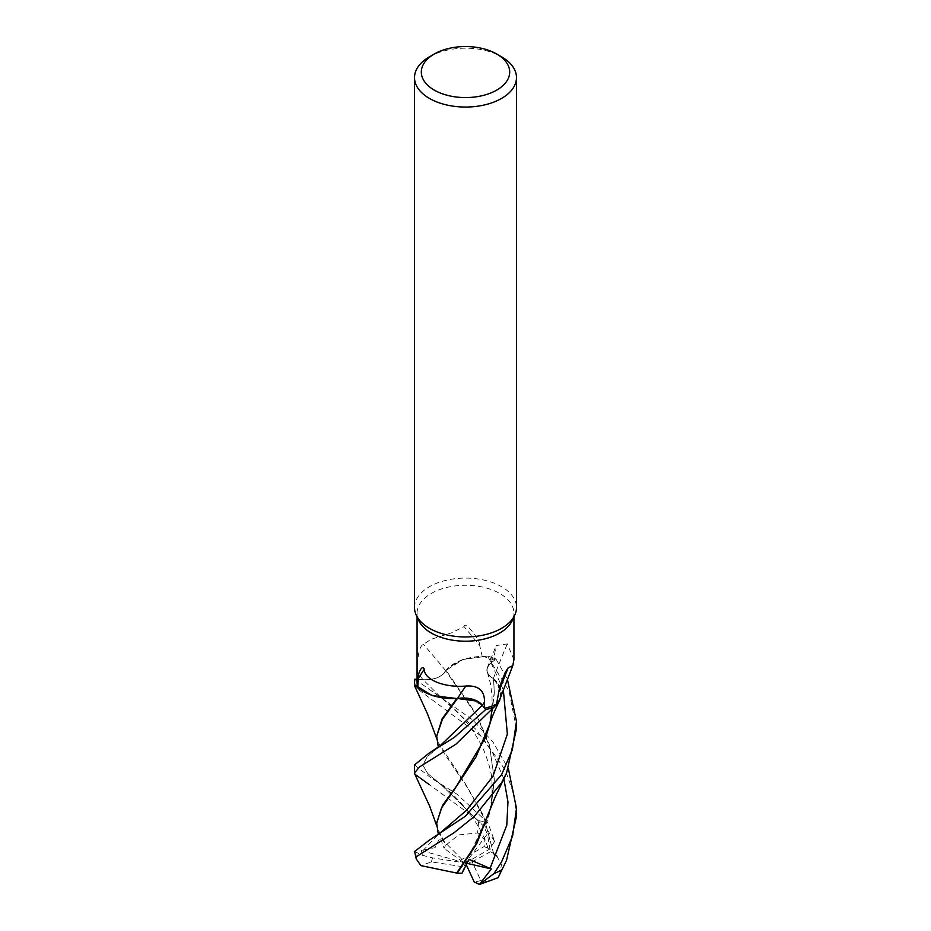 <?xml version="1.0" encoding="UTF-8"?>
<svg xmlns="http://www.w3.org/2000/svg" width="931" height="931" viewBox="0 0 931 931"><rect width="100%" height="100%" fill="white"/><g stroke="black" fill="none" stroke-linecap="round" stroke-linejoin="round"><path stroke-width="0.7" stroke-dasharray="4.66 3.49" d="M482.083 705.035L476.963 701.113M457.819 698.553L456.469 698.483M503.869 778.84L492.464 752.446L476.125 729.601L440.794 697.214L423.14 679.711L414.958 679.176L423.14 679.711C434.591 679.967 442.097 676.93 445.646 670.634L445.914 670.425A42.151 24.334 180 0 1 448.416 667.771A42.151 24.334 180 0 1 482.188 656.367L479.674 645.474A878.55 476.3 -146.1 0 0 464.057 626.621L451.651 632.801L431.251 639.283L423.384 644.264C417.402 647.417 417.542 664.618 417.414 672.95L417.402 679.351L423.128 679.711C434.591 679.933 442.085 676.884 445.623 670.588M414.516 607.524A50.984 29.431 180 0 1 429.447 586.705A50.984 29.431 180 0 1 485.016 580.327A50.984 29.431 180 0 1 516.484 607.524M418.694 620.442A48.435 27.965 180 0 1 417.065 613.238A48.435 27.965 180 0 1 431.251 593.466A48.435 27.965 180 0 1 484.039 587.403A48.435 27.965 180 0 1 513.935 613.238A48.435 27.965 180 0 1 512.306 620.442M417.065 682.621A48.435 27.965 180 0 1 417.402 679.351L417.065 679.316M489.881 810.982L494.314 779.294L489.473 744.975L476.847 714.927L446.089 670.39L462.882 659.509L487.425 656.099L462.916 659.497L445.914 670.425A42.151 24.334 180 0 0 445.705 670.692A20.738 11.975 180 0 1 423.14 679.735L417.402 679.351M445.705 670.692A862.746 467.723 -146.1 0 0 423.384 644.264M479.674 645.474C480.024 642.856 477.754 638.457 472.89 632.265C470.19 628.879 464.255 622.269 464.057 626.621M516.484 728.822L509.001 691.07L487.413 656.099A50.902 29.385 180 0 1 495.944 659.078L491.079 662.93C485.028 668.586 485.842 673.869 493.5 678.78L493.593 678.932A42.151 24.334 180 0 1 496.328 681.515A42.151 24.334 180 0 1 500.331 697.959M482.188 656.367A48.435 27.965 180 0 1 494.466 660.207L495.944 659.078A50.902 29.385 180 0 0 487.413 656.099L480.978 656.122L462.265 659.695L448.416 667.771L446.065 670.343M491.091 719.977L494.314 693.083L493.639 679.13L500.878 689.045L499.97 699.798L500.89 689.068L493.593 678.932A42.151 24.334 180 0 0 493.29 678.699A20.738 11.975 180 0 1 487.402 667.422A20.738 11.975 180 0 1 491.009 662.884L494.466 660.207L491.056 662.895C485.004 668.516 485.807 673.788 493.488 678.699M513.935 659.602L507.267 643.915L496.176 645.567L494.582 653.946L494.466 660.207M493.29 678.699A862.746 711.377 -61.6 0 1 507.267 643.915M493.628 679.048L496.328 681.515L501.425 694.98M456.993 698.518L451.756 698.599M445.437 671.1L446.321 670.273L445.437 671.1M429.447 56.803A50.984 29.431 180 0 1 501.553 56.803M494.314 693.083L493.5 678.78C485.842 673.881 485.028 668.598 491.079 662.93L495.99 659.032L507.395 679.246M414.516 764.91L429.389 776.675L456.981 794.201L487.832 822.678L494.64 841.368L483.957 824.668L483.515 826.03L487.367 833.92L490.393 851.795L493.523 853.378L484.027 817.86L467.234 787.37L438.454 744.998M516.484 816.429L514.319 795.761L505.335 770.065L481.502 736.433L414.842 686.985M414.865 679.176L472.901 720.059L493.127 742.216L508.419 768.843M496.863 856.113L501.483 864.724L499.4 875.349M493.674 853.739L483.457 815.591L465.279 783.518L437.57 741.495L436.686 735.187M457.389 698.634L465.849 698.238M469.573 698.716L482.293 705.291M487.763 847.804C482.747 827.822 460.822 798.786 440.805 784.426L483.515 826.03L440.805 784.426L427.725 773.51L422.837 765.096L427.201 756.74L439.839 746.022L427.201 756.74L422.837 765.096L427.725 773.51L440.805 784.426L429.4 776.675M491.091 807.13L494.314 780.283L489.706 746.72L477.033 716.148L445.646 670.634C442.109 676.93 434.602 679.956 423.14 679.711L423.128 679.711M429.284 689.417L440.794 697.214C459.053 711.179 473.169 728.298 483.131 748.594C488.856 762.57 491.801 773.452 491.952 781.237C492.697 799.31 490.602 813.787 485.679 824.691M414.609 851.493L422.418 855.31L421.219 850.492L435.01 847.676L440.107 837.446L444.087 848.304L445.728 845.127L438.443 832.163M423 850.515L438.454 834.257M503.334 689.871L491.056 662.895M445.728 845.127L446.415 844.766M494.314 692.094L489.881 723.794L485.679 737.48M436.686 822.841L437.57 828.671L446.182 844.883L458.68 834.921L477.591 832.977L478.697 820.711L429.447 784.728M483.957 824.668L465.5 863.014L487.367 833.92M494.64 841.368L489.578 849.165L465.5 863.014L472.133 861.838L480.815 880.54L488.1 881.762L496.945 878.352M490.393 851.795L472.133 861.838M421.219 850.492L465.5 863.014L460.414 860.291L444.087 848.316M422.418 855.31L432.682 857.905L465.5 863.014L440.107 837.446M460.414 860.291L484.12 846.605L484.306 839.529L477.591 832.977M462.02 873.208L463.952 866.924L431.565 861.92L420.8 865.597M487.646 656.111A50.984 29.431 180 0 1 495.99 659.032M466.99 863.363L465.5 863.014L463.952 866.924M466.291 864.748L465.5 863.014L469.026 859.313M423.14 679.735A856.066 464.104 -146.1 0 0 417.414 672.95M491.009 662.884A856.066 705.873 -61.6 0 1 494.582 653.946M431.565 861.92A33.993 19.621 180 0 1 432.682 857.905M484.12 846.605A33.993 19.621 180 0 1 489.578 849.165M478.697 820.711A50.984 29.431 180 0 1 487.832 822.678M480.815 880.54A33.993 19.621 180 0 1 474.228 881.983M417.065 616.904L417.065 613.238M513.935 616.904L513.935 613.238M487.402 667.422L496.176 645.567M502.705 678.839L505.161 672.566M436.907 739.109L437.57 741.495M438.454 747.081L439.863 746.01M494.314 780.283L494.314 779.294M487.402 672.31L490.346 683.156L492.022 694.805L492.045 709.818M437.57 828.671L436.907 826.309M516.484 721.304L516.484 721.956"/><path stroke-width="1.4" d="M501.425 694.98L498.795 701.858L494.326 706.85A50.902 29.385 180 0 1 485.598 709.62L482.083 705.035M476.963 701.113L457.819 698.553M438.326 747.29L436.686 736.142L442.376 719.36L457.342 698.634L456.469 698.483M414.656 684.809L432.065 695.527L456.772 698.529L432.1 695.527L414.76 684.925A50.902 29.385 180 0 1 414.947 679.176L414.865 679.176A50.984 29.431 180 0 0 414.516 682.621L414.656 684.809A50.984 29.431 180 0 1 414.516 682.621M496.747 54.021L501.553 56.803A50.984 29.431 180 0 1 516.484 77.61L516.484 607.524A50.984 29.431 180 0 1 514.773 615.1A50.984 29.431 180 0 1 501.553 628.332A50.984 29.431 180 0 1 452.268 635.943A50.984 29.431 180 0 1 416.227 615.1A50.984 29.431 180 0 1 414.516 607.524L414.516 77.61A50.984 29.431 180 0 1 429.447 56.803L434.253 54.021A44.188 25.509 180 0 1 496.747 54.021A44.188 25.509 180 0 1 496.747 90.098A44.188 25.509 180 0 1 434.253 90.098A44.188 25.509 180 0 1 434.253 54.021L429.447 56.803M514.773 615.1L512.306 620.442A48.435 27.965 180 0 1 499.749 633.01A48.435 27.965 180 0 1 452.932 640.249A48.435 27.965 180 0 1 418.694 620.442L416.227 615.1M516.484 77.61A50.984 29.431 180 0 1 501.553 98.43A50.984 29.431 180 0 1 445.984 104.807A50.984 29.431 180 0 1 414.516 77.61M417.775 687.404L418.298 678.49C417.274 675.685 421.778 663.466 424.292 669.261C423.989 679.711 444.739 687.986 465.849 686.031C478.511 685.263 484.725 690.593 484.504 702.032L484.632 708.316L482.351 705.244A20.738 11.975 180 0 0 457.493 698.483A42.151 24.334 180 0 1 456.993 698.518A42.151 24.334 180 0 1 451.756 698.599A42.151 24.334 180 0 1 417.775 687.404A48.435 27.965 180 0 1 417.065 682.621L417.065 616.904M496.537 704.092L499.749 686.694L505.161 672.566L508.151 667.83L512.795 665.653L500.331 697.959A42.151 24.334 180 0 1 496.537 704.092A48.435 27.965 180 0 1 484.632 708.316L482.305 705.267C476.916 699.425 468.607 697.203 457.389 698.576L456.993 698.518M457.493 698.483A862.746 139.65 101.7 0 1 465.849 686.031M418.298 678.49A878.55 142.21 101.7 0 1 424.292 669.261M417.065 679.316L414.947 679.176A50.902 29.385 180 0 0 414.76 684.925L418.019 688.137L432.717 695.713L451.756 698.599M512.795 665.653L513.935 659.602L513.935 616.904M498.516 692.676A878.55 724.411 -61.6 0 1 508.151 667.83M429.447 784.728L414.842 774.173L414.516 772.835L419.8 766.737L455.829 744.265L494.326 706.838L499.97 699.809L498.795 701.858M484.62 708.316L485.633 709.666L454.421 737.317L429.028 753.179L414.516 764.91L414.516 772.835M506.545 860.291L498.108 877.689L506.545 860.291L516.484 816.429L516.484 808.504L512.62 835.991L501.553 861.92L494.024 873.534L479.442 884.45L491.312 868.949L469.026 859.313L462.02 873.208L457.237 873.15L476.765 843.661L491.091 807.13M494.198 706.955A50.984 29.431 180 0 1 485.633 709.666M436.907 739.109L427.48 713.833L414.516 685.67M507.395 679.246L516.484 721.304L512.376 749.664L501.553 774.743L465.325 816.278L429.086 840.332L414.609 851.493L416.215 858.836L416.25 856.764L454.119 832.686L474.24 816.51L501.553 782.762L506.534 773.126L516.484 728.822M439.804 746.045L482.293 705.291L485.598 709.62A50.902 29.385 180 0 0 494.326 706.838L498.644 702.09M493.663 853.739L496.863 856.113M436.686 736.142L442.109 718.872L456.76 698.529M465.849 698.238L469.573 698.716M506.534 773.126L495.094 797.285L475.415 845.208L456.644 873.045L420.8 865.597L416.215 858.836M489.985 868.53L506.79 825.192L507.965 801.87L503.869 778.84M508.419 768.843L516.484 808.504M457.237 873.15L456.353 872.999M439.746 833.28L466.664 810.133L492.988 776.268L507.36 734.117L503.334 689.871M438.338 834.467L436.686 823.33L441.445 808.108L454.27 789.825L485.679 737.48L491.091 719.977M492.045 709.818L489.881 723.771L475.985 756.973L457.808 784.321L442.597 805.292L436.686 822.841M479.616 884.415L498.108 877.689M491.312 868.949L466.99 863.363M479.442 884.45L474.228 881.983L466.291 864.748M482.351 705.244A856.066 138.568 101.7 0 1 484.504 702.032M482.293 705.291L439.863 745.999L429.028 753.179M501.553 869.95L501.553 869.95A50.984 29.431 180 0 1 494.024 873.534M416.25 856.764A50.984 29.431 180 0 1 414.644 851.202M502.251 680.014L502.705 678.839M436.686 823.33L436.686 822.387M489.881 723.794C490.462 720.641 495.92 707.618 499.959 699.821M436.907 826.309L429.622 806.06L414.842 774.185M429.086 840.332L439.793 833.245M516.484 721.956L516.484 729.252"/></g></svg>
